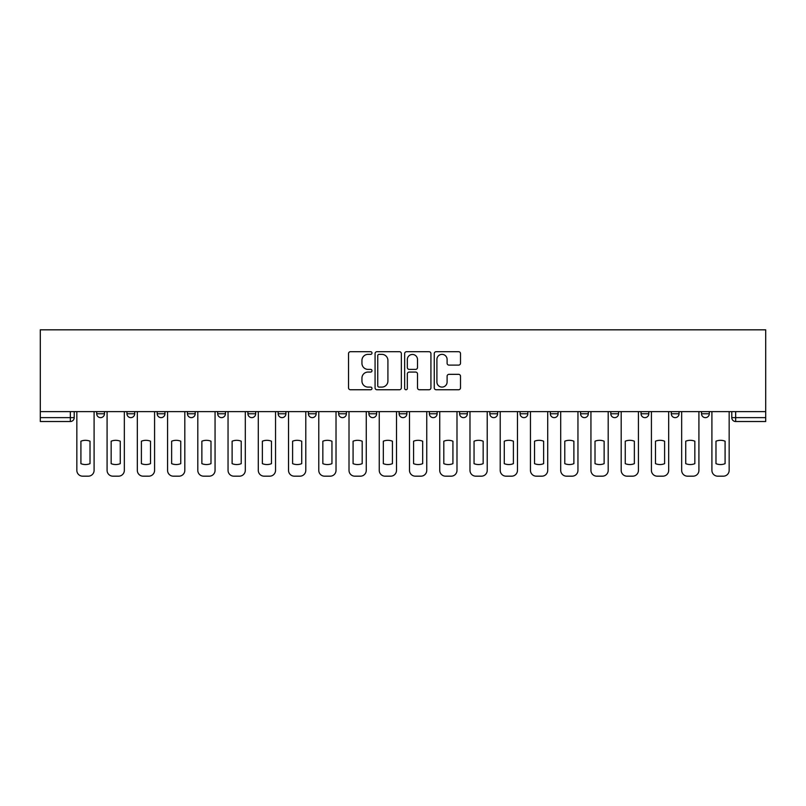<?xml version="1.0" encoding="UTF-8"?>
<svg xmlns="http://www.w3.org/2000/svg" width="806" height="806" viewBox="0 0 806 806"><rect width="100%" height="100%" fill="white"/><g stroke="black" fill="none" stroke-linecap="round" stroke-linejoin="round"><path stroke-width="1.21" d="M371.989 353.028A1.33 1.33 0 0 0 370.649 351.698L350.439 351.698A1.904 1.904 0 0 0 348.535 353.602L348.535 387.847A1.904 1.904 0 0 0 350.439 389.751L370.649 389.751A1.33 1.33 0 0 0 371.989 388.421A1.33 1.33 0 0 0 370.649 387.092L368.04 387.092A6.085 6.085 0 0 1 361.944 380.996L361.944 378.145A6.085 6.085 0 0 1 368.04 372.06L370.649 372.06A1.33 1.33 0 0 0 371.989 370.72A1.33 1.33 0 0 0 370.649 369.39L368.04 369.39A6.085 6.085 0 0 1 361.944 363.305L361.944 360.453A6.085 6.085 0 0 1 368.04 354.358L370.649 354.358A1.33 1.33 0 0 0 371.989 353.028M701.532 413.76L701.532 411.624L701.532 413.76A3.879 3.879 0 0 0 705.411 417.639A3.879 3.879 0 0 1 701.532 413.76L709.29 413.76A3.879 3.879 0 0 1 705.411 417.639M610.807 411.624L610.807 413.76L618.565 413.76A3.879 3.879 0 0 1 614.686 417.639A3.879 3.879 0 0 1 610.807 413.76L610.807 411.624M580.572 411.624L580.572 413.76L588.32 413.76A3.879 3.879 0 0 1 584.451 417.639A3.879 3.879 0 0 1 580.572 413.76L580.572 411.624M429.366 411.624L429.366 413.76L437.114 413.76A3.879 3.879 0 0 1 433.245 417.639A3.879 3.879 0 0 1 429.366 413.76L429.366 411.624M338.641 411.624L338.641 413.76L346.399 413.76A3.879 3.879 0 0 1 342.52 417.639A3.879 3.879 0 0 1 338.641 413.76L338.641 411.624M278.161 411.624L278.161 413.76L285.908 413.76A3.879 3.879 0 0 1 282.04 417.639A3.879 3.879 0 0 1 278.161 413.76L278.161 411.624M247.916 411.624L247.916 413.76L255.673 413.76A3.879 3.879 0 0 1 251.794 417.639A3.879 3.879 0 0 1 247.916 413.76L247.916 411.624M187.435 413.76L187.435 411.624L187.435 413.76A3.879 3.879 0 0 0 191.314 417.639A3.879 3.879 0 0 1 187.435 413.76L195.193 413.76A3.879 3.879 0 0 1 191.314 417.639M126.955 413.76L126.955 411.624L126.955 413.76A3.879 3.879 0 0 0 130.834 417.639A3.879 3.879 0 0 1 126.955 413.76L134.703 413.76A3.879 3.879 0 0 1 130.834 417.639A3.879 3.879 0 0 0 134.703 413.76L134.703 411.624L134.703 413.76M458.614 365.108A1.904 1.904 0 0 0 460.508 363.204L460.508 353.602A1.904 1.904 0 0 0 458.614 351.698L436.157 351.698A1.904 1.904 0 0 0 434.253 353.602L434.253 387.847A1.904 1.904 0 0 0 436.157 389.751L458.614 389.751A1.904 1.904 0 0 0 460.508 387.847L460.508 376.241A1.904 1.904 0 0 0 458.614 374.337L449.002 374.337A1.904 1.904 0 0 0 447.098 376.241L447.098 381.994A5.088 5.088 0 0 1 442.01 387.092A5.088 5.088 0 0 1 436.912 381.994L436.912 359.446A5.088 5.088 0 0 1 442.01 354.358A5.088 5.088 0 0 1 447.098 359.446L447.098 363.204A1.904 1.904 0 0 0 449.002 365.108L458.614 365.108M765.7 411.624L40.3 411.624L40.3 329.825L765.7 329.825L765.7 421.518L735.656 421.518A3.879 3.879 0 0 1 731.777 417.639L765.7 417.639M401.338 353.602A1.904 1.904 0 0 0 399.433 351.698L376.976 351.698A1.904 1.904 0 0 0 375.072 353.602L375.072 387.847A1.904 1.904 0 0 0 376.976 389.751L399.433 389.751A1.904 1.904 0 0 0 401.338 387.847L401.338 353.602M406.567 351.698L429.024 351.698A1.904 1.904 0 0 1 430.928 353.602L430.928 387.847A1.904 1.904 0 0 1 429.024 389.751L419.412 389.751A1.904 1.904 0 0 1 417.508 387.847L417.508 373.954A1.904 1.904 0 0 0 415.604 372.06L409.236 372.06A1.904 1.904 0 0 0 407.332 373.954L407.332 388.421A1.33 1.33 0 0 1 405.992 389.751A1.33 1.33 0 0 1 404.662 388.421L404.662 353.602A1.904 1.904 0 0 1 406.567 351.698M731.777 411.624L731.777 417.639L731.777 411.624M74.223 411.624L74.223 417.639L74.223 411.624M70.344 411.624L70.344 421.518L40.3 421.518L40.3 417.639L74.223 417.639A3.879 3.879 0 0 1 70.344 421.518A3.879 3.879 0 0 0 74.223 417.639M40.3 411.624L40.3 417.639M709.29 411.624L709.29 413.76L709.29 411.624M671.297 411.624L671.297 413.76L679.045 413.76L679.045 411.624L679.045 413.76A3.879 3.879 0 0 1 675.166 417.639A3.879 3.879 0 0 1 671.297 413.76A3.879 3.879 0 0 0 675.166 417.639M648.81 413.76L648.81 411.624L648.81 413.76A3.879 3.879 0 0 1 644.931 417.639A3.879 3.879 0 0 1 641.052 413.76L648.81 413.76A3.879 3.879 0 0 1 644.931 417.639M641.052 411.624L641.052 413.76M618.565 411.624L618.565 413.76M588.32 411.624L588.32 413.76M558.084 411.624L558.084 413.76A3.879 3.879 0 0 1 554.206 417.639A3.879 3.879 0 0 1 550.327 413.76L558.084 413.76M550.327 411.624L550.327 413.76M527.839 411.624L527.839 413.76A3.879 3.879 0 0 1 523.96 417.639A3.879 3.879 0 0 1 520.092 413.76L527.839 413.76A3.879 3.879 0 0 1 523.96 417.639M520.092 411.624L520.092 413.76M497.604 411.624L497.604 413.76A3.879 3.879 0 0 1 493.725 417.639A3.879 3.879 0 0 1 489.846 413.76L497.604 413.76M489.846 411.624L489.846 413.76M467.359 411.624L467.359 413.76A3.879 3.879 0 0 1 463.48 417.639A3.879 3.879 0 0 1 459.601 413.76A3.879 3.879 0 0 0 463.48 417.639M459.601 411.624L459.601 413.76L467.359 413.76M437.114 411.624L437.114 413.76A3.879 3.879 0 0 1 433.245 417.639M406.879 411.624L406.879 413.76A3.879 3.879 0 0 1 403 417.639A3.879 3.879 0 0 1 399.121 413.76L406.879 413.76M399.121 411.624L399.121 413.76M376.634 411.624L376.634 413.76A3.879 3.879 0 0 1 372.755 417.639A3.879 3.879 0 0 1 368.886 413.76L376.634 413.76L376.634 411.624M368.886 411.624L368.886 413.76M346.399 411.624L346.399 413.76M316.154 411.624L316.154 413.76A3.879 3.879 0 0 1 312.275 417.639A3.879 3.879 0 0 1 308.396 413.76L316.154 413.76L316.154 411.624M308.396 411.624L308.396 413.76M285.908 413.76L285.908 411.624L285.908 413.76A3.879 3.879 0 0 1 282.04 417.639M255.673 413.76L255.673 411.624L255.673 413.76A3.879 3.879 0 0 1 251.794 417.639M225.428 411.624L225.428 413.76A3.879 3.879 0 0 1 221.549 417.639A3.879 3.879 0 0 1 217.68 413.76A3.879 3.879 0 0 0 221.549 417.639A3.879 3.879 0 0 0 225.428 413.76L225.428 411.624M217.68 411.624L217.68 413.76L225.428 413.76M195.193 411.624L195.193 413.76M164.948 411.624L164.948 413.76A3.879 3.879 0 0 1 161.069 417.639A3.879 3.879 0 0 1 157.19 413.76L164.948 413.76M157.19 411.624L157.19 413.76M104.468 411.624L104.468 413.76A3.879 3.879 0 0 1 100.589 417.639A3.879 3.879 0 0 1 96.71 413.76A3.879 3.879 0 0 0 100.589 417.639A3.879 3.879 0 0 0 104.468 413.76L104.468 411.624M96.71 411.624L96.71 413.76L104.468 413.76M735.656 411.624L735.656 421.518A3.879 3.879 0 0 1 731.777 417.639M379.072 354.358A1.33 1.33 0 0 0 377.742 355.688L377.742 385.752A1.33 1.33 0 0 0 379.072 387.092L381.832 387.092A6.085 6.085 0 0 0 387.918 380.996L387.918 360.453A6.085 6.085 0 0 0 381.832 354.358L379.072 354.358M417.508 359.547A5.088 5.088 0 0 0 412.42 354.459A5.088 5.088 0 0 0 407.332 359.547L407.332 367.486A1.904 1.904 0 0 0 409.236 369.39L415.604 369.39A1.904 1.904 0 0 0 417.508 367.486L417.508 359.547M80.912 441.204L80.912 463.662A12.12 12.12 0 0 0 90.02 463.662L90.02 441.204A12.12 12.12 0 0 0 80.912 441.204M76.842 411.624L76.842 470.361A5.813 5.813 0 0 0 82.655 476.175L88.277 476.175A5.813 5.813 0 0 0 94.09 470.361L94.09 411.624M111.157 441.204L111.157 463.662A12.12 12.12 0 0 0 120.265 463.662L120.265 441.204A12.12 12.12 0 0 0 111.157 441.204M107.087 411.624L107.087 470.361A5.813 5.813 0 0 0 112.9 476.175L118.522 476.175A5.813 5.813 0 0 0 124.336 470.361L124.336 411.624M141.393 441.204L141.393 463.662A12.12 12.12 0 0 0 150.51 463.662L150.51 441.204A12.12 12.12 0 0 0 141.393 441.204M137.322 411.624L137.322 470.361A5.813 5.813 0 0 0 143.136 476.175L148.757 476.175A5.813 5.813 0 0 0 154.581 470.361L154.581 411.624M171.638 441.204L171.638 463.662A12.12 12.12 0 0 0 180.746 463.662L180.746 441.204A12.12 12.12 0 0 0 171.638 441.204M167.567 411.624L167.567 470.361A5.813 5.813 0 0 0 173.381 476.175L179.003 476.175A5.813 5.813 0 0 0 184.816 470.361L184.816 411.624M201.873 441.204L201.873 463.662A12.12 12.12 0 0 0 210.991 463.662L210.991 441.204A12.12 12.12 0 0 0 201.873 441.204M197.802 411.624L197.802 470.361A5.813 5.813 0 0 0 203.626 476.175L209.248 476.175A5.813 5.813 0 0 0 215.061 470.361L215.061 411.624M232.118 441.204L232.118 463.662A12.12 12.12 0 0 0 241.226 463.662L241.226 441.204A12.12 12.12 0 0 0 232.118 441.204M228.048 411.624L228.048 470.361A5.813 5.813 0 0 0 233.861 476.175L239.483 476.175A5.813 5.813 0 0 0 245.296 470.361L245.296 411.624M262.363 441.204L262.363 463.662A12.12 12.12 0 0 0 271.471 463.662L271.471 441.204A12.12 12.12 0 0 0 262.363 441.204M258.293 411.624L258.293 470.361A5.813 5.813 0 0 0 264.106 476.175L269.728 476.175A5.813 5.813 0 0 0 275.541 470.361L275.541 411.624M292.598 441.204L292.598 463.662A12.12 12.12 0 0 0 301.716 463.662L301.716 441.204A12.12 12.12 0 0 0 292.598 441.204M288.528 411.624L288.528 470.361A5.813 5.813 0 0 0 294.341 476.175L299.963 476.175A5.813 5.813 0 0 0 305.786 470.361L305.786 411.624M322.843 441.204L322.843 463.662A12.12 12.12 0 0 0 331.951 463.662L331.951 441.204A12.12 12.12 0 0 0 322.843 441.204M318.773 411.624L318.773 470.361A5.813 5.813 0 0 0 324.586 476.175L330.208 476.175A5.813 5.813 0 0 0 336.021 470.361L336.021 411.624M353.078 441.204L353.078 463.662A12.12 12.12 0 0 0 362.196 463.662L362.196 441.204A12.12 12.12 0 0 0 353.078 441.204M349.008 411.624L349.008 470.361A5.813 5.813 0 0 0 354.831 476.175L360.453 476.175A5.813 5.813 0 0 0 366.267 470.361L366.267 411.624M383.324 441.204L383.324 463.662A12.12 12.12 0 0 0 392.431 463.662L392.431 441.204A12.12 12.12 0 0 0 383.324 441.204M379.253 411.624L379.253 470.361A5.813 5.813 0 0 0 385.067 476.175L390.688 476.175A5.813 5.813 0 0 0 396.502 470.361L396.502 411.624M413.569 441.204L413.569 463.662A12.12 12.12 0 0 0 422.676 463.662L422.676 441.204A12.12 12.12 0 0 0 413.569 441.204M409.498 411.624L409.498 470.361A5.813 5.813 0 0 0 415.312 476.175L420.934 476.175A5.813 5.813 0 0 0 426.747 470.361L426.747 411.624M443.804 441.204L443.804 463.662A12.12 12.12 0 0 0 452.922 463.662L452.922 441.204A12.12 12.12 0 0 0 443.804 441.204M439.733 411.624L439.733 470.361A5.813 5.813 0 0 0 445.547 476.175L451.169 476.175A5.813 5.813 0 0 0 456.992 470.361L456.992 411.624M474.049 441.204L474.049 463.662A12.12 12.12 0 0 0 483.157 463.662L483.157 441.204A12.12 12.12 0 0 0 474.049 441.204M469.979 411.624L469.979 470.361A5.813 5.813 0 0 0 475.792 476.175L481.414 476.175A5.813 5.813 0 0 0 487.227 470.361L487.227 411.624M504.284 441.204L504.284 463.662A12.12 12.12 0 0 0 513.402 463.662L513.402 441.204A12.12 12.12 0 0 0 504.284 441.204M500.214 411.624L500.214 470.361A5.813 5.813 0 0 0 506.037 476.175L511.659 476.175A5.813 5.813 0 0 0 517.472 470.361L517.472 411.624M534.529 441.204L534.529 463.662A12.12 12.12 0 0 0 543.637 463.662L543.637 441.204A12.12 12.12 0 0 0 534.529 441.204M530.459 411.624L530.459 470.361A5.813 5.813 0 0 0 536.272 476.175L541.894 476.175A5.813 5.813 0 0 0 547.707 470.361L547.707 411.624M564.774 441.204L564.774 463.662A12.12 12.12 0 0 0 573.882 463.662L573.882 441.204A12.12 12.12 0 0 0 564.774 441.204M560.704 411.624L560.704 470.361A5.813 5.813 0 0 0 566.517 476.175L572.139 476.175A5.813 5.813 0 0 0 577.952 470.361L577.952 411.624M595.009 441.204L595.009 463.662A12.12 12.12 0 0 0 604.127 463.662L604.127 441.204A12.12 12.12 0 0 0 595.009 441.204M590.939 411.624L590.939 470.361A5.813 5.813 0 0 0 596.752 476.175L602.374 476.175A5.813 5.813 0 0 0 608.198 470.361L608.198 411.624M625.255 441.204L625.255 463.662A12.12 12.12 0 0 0 634.362 463.662L634.362 441.204A12.12 12.12 0 0 0 625.255 441.204M621.184 411.624L621.184 470.361A5.813 5.813 0 0 0 626.997 476.175L632.619 476.175A5.813 5.813 0 0 0 638.433 470.361L638.433 411.624M655.49 441.204L655.49 463.662A12.12 12.12 0 0 0 664.607 463.662L664.607 441.204A12.12 12.12 0 0 0 655.49 441.204M651.419 411.624L651.419 470.361A5.813 5.813 0 0 0 657.243 476.175L662.864 476.175A5.813 5.813 0 0 0 668.678 470.361L668.678 411.624M685.735 441.204L685.735 463.662A12.12 12.12 0 0 0 694.843 463.662L694.843 441.204A12.12 12.12 0 0 0 685.735 441.204M681.664 411.624L681.664 470.361A5.813 5.813 0 0 0 687.478 476.175L693.1 476.175A5.813 5.813 0 0 0 698.913 470.361L698.913 411.624M715.98 441.204L715.98 463.662A12.12 12.12 0 0 0 725.088 463.662L725.088 441.204A12.12 12.12 0 0 0 715.98 441.204M711.91 411.624L711.91 470.361A5.813 5.813 0 0 0 717.723 476.175L723.345 476.175A5.813 5.813 0 0 0 729.158 470.361L729.158 411.624"/></g></svg>
